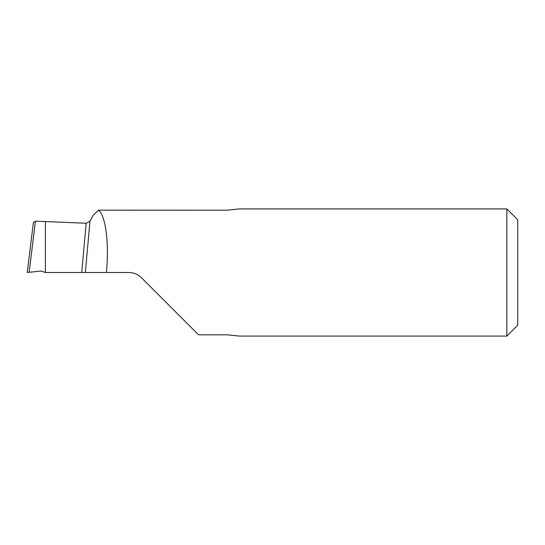 <?xml version="1.0" encoding="UTF-8"?>
<svg xmlns="http://www.w3.org/2000/svg" width="545" height="545" viewBox="0 0 545 545"><rect width="100%" height="100%" fill="white"/><g stroke="black" fill="none" stroke-linecap="round" stroke-linejoin="round"><path stroke-width="0.82" d="M506.85 336.081L506.85 208.919L239.493 208.919L227.081 210.2L98.393 210.166C105.539 215.166 109.279 242.763 106.418 272.5L128.722 272.5C133.702 272.568 137.98 274.339 141.571 277.821L198.55 334.8L227.081 334.8L239.493 336.088L506.85 336.081L517.75 325.181L517.75 219.819L506.85 208.919M166.061 302.312L165.06 301.31M81.736 272.5L86.165 223.246L45.419 221.577L45.419 272.5L106.418 272.5M86.165 223.246L89.966 221.243L93.127 215.357L98.393 210.166M35.425 221.188L33.388 222.523L27.25 272.5L29.151 272.302L35.425 221.188L45.419 221.577L45.419 272.5L41.107 271.042L27.25 272.5L30.445 246.504M29.11 272.302L41.107 271.042L45.419 272.5L41.107 271.042M85.354 272.5L89.966 221.243"/></g></svg>
